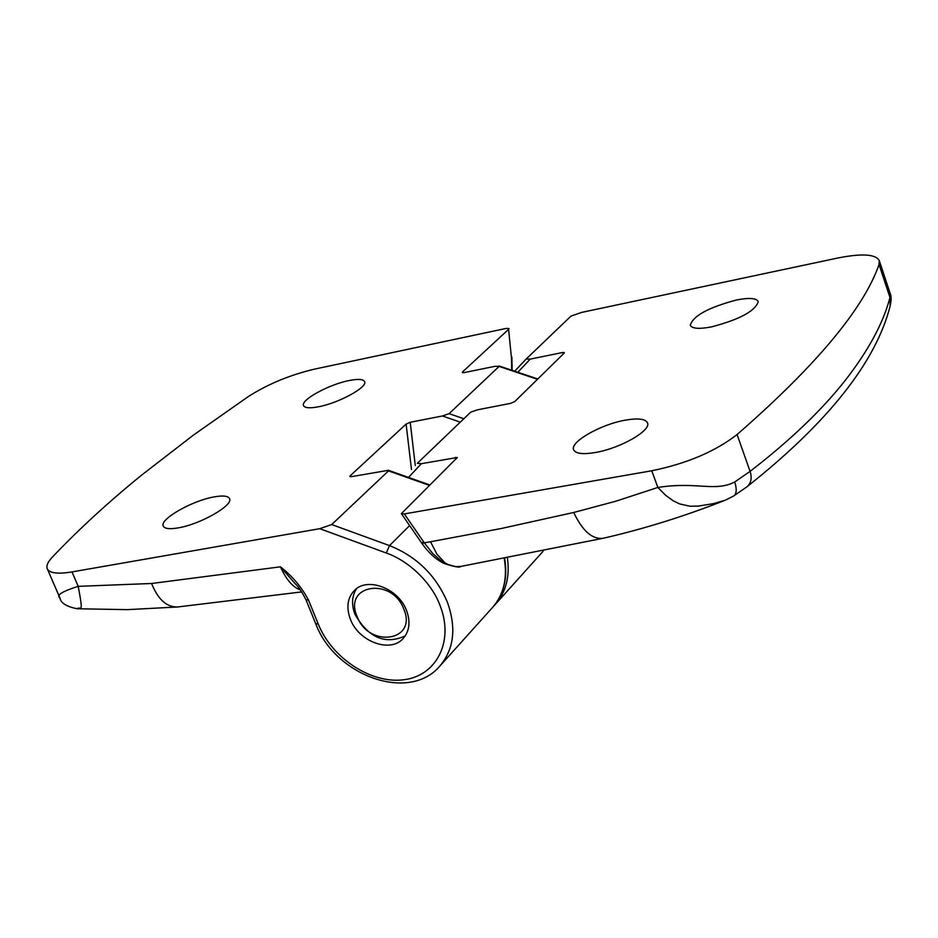 <?xml version="1.0" encoding="UTF-8"?>
<svg xmlns="http://www.w3.org/2000/svg" width="938" height="938" viewBox="0 0 938 938"><rect width="100%" height="100%" fill="white"/><g stroke="black" fill="none" stroke-linecap="round" stroke-linejoin="round"><path stroke-width="1.41" d="M318.744 406.729C309.927 408.417 304.862 408.065 303.56 405.662C300.219 400.163 328.863 384.439 349.088 380.558C358.164 378.764 363.334 379.116 364.636 381.625C367.895 387.066 339.04 402.93 318.744 406.729M178.243 527.871C169.661 529.337 164.678 528.762 163.282 526.148C159.132 519.453 192.184 500.575 214.169 496.894C223.033 495.323 228.157 495.909 229.552 498.664C233.609 505.242 200.31 524.319 178.243 527.871M429.768 484.946L388.438 470.301L351.504 476.633L349.839 476.398L350.214 475.765L406.107 424.093L410.211 422.276L442.431 415.98L449.103 413.658L499.098 366.418L537.474 379.304M462.493 372.796L462.411 372.046L463.771 372.691L495.194 366.277L499.098 366.418M462.411 372.046L508.595 329.344L511.456 357.917L508.595 329.344M300.254 589.873C292.797 587.223 286.196 579.532 280.439 566.822L295.282 583.823C298.12 586.191 301.684 591.491 305.964 599.722L308.543 600.156C301.696 587.223 292.328 576.108 280.439 566.822L151.581 583.495L78.206 586.344C83.845 616.008 80.492 605.69 77.151 608.75C66.387 606.581 60.642 602.958 59.903 597.905L47.275 568.78C46.114 565.86 47.791 561.979 52.329 557.149C78.827 529.278 108.62 501.912 141.685 475.062L193.181 435.279L248.5 396.434C268.174 383.97 290.182 374.872 314.511 369.126L506.297 328.394L509.041 328.605M47.275 568.78C49.538 573.212 57.781 574.255 71.992 571.922L319.741 528.692L386.292 553.01C408.722 560.76 431.703 582.721 440.063 605.561C454.191 641.064 436.791 675.63 404.161 679.71C371.718 684.306 331.993 658.406 318.263 624.075L308.543 600.156M409.625 525.585L389.493 545.611L331.712 524.553L319.741 528.692M331.712 524.553L388.508 470.899L429.334 485.368M388.438 470.301L388.508 470.899M350.378 619.197C358.515 641.569 390.231 653.387 403.07 638.59C409.496 631.251 410.668 621.941 406.588 610.65C398.591 588.337 367.192 576.448 354.259 590.612C347.4 598.057 346.11 607.59 350.378 619.197M59.903 597.905L59.903 597.905C56.081 595.243 62.189 591.386 78.206 586.344L71.992 571.922M595.349 452.503C582.885 454.578 575.651 453.687 573.657 449.841C569.554 442.126 600.625 424.398 625.259 420.177C638.098 417.949 645.508 418.864 647.513 422.897C651.441 430.507 620.077 448.434 595.349 452.503M711.59 326.87C699.209 329.215 692.103 328.687 690.286 325.322C692.877 315.965 708.272 307.535 736.447 300.008C749.145 297.534 756.403 298.061 758.232 301.579C755.453 310.947 739.906 319.377 711.59 326.87M564.137 353.145L514.856 401.487L510.682 403.34L477.43 409.824L470.7 412.181L417.328 463.302L421.397 463.677L457.31 457.486L401.37 513.637L422.018 543.524L424.269 542.797L432.735 553.514L440.602 560.361L447.836 564.488L455.645 566.599L460.793 566.435L603.345 538.236C592.488 539.737 582.615 531.154 573.716 512.476L615.891 501.197L657.855 487.455C696.852 481.323 715.073 492.204 734.735 481.968L750.083 471.38C790.101 440.52 821.911 410.07 845.525 380.031C868.623 350.214 883.444 322.695 889.963 297.51L890.068 293.148C891.417 295.728 891.452 300.031 890.15 306.069L889.963 297.51L879.047 264.563L879.293 260.623C875.658 254.092 861.788 253.237 837.657 258.044L581.454 312.448L570.961 316.118L526.171 359.031L530.205 359.125L562.601 352.5L564.359 352.582L564.137 353.145M879.047 264.563C863.499 308.872 816.177 365.527 737.08 434.54C715.155 451.541 686.722 463.618 651.781 470.759L404.337 513.93L401.37 513.637M460.793 566.435C460.007 567.889 454.238 566.833 443.498 563.269L445.468 563.363L436.944 554.206L430.519 541.754L501.384 528.481L573.716 512.476M737.08 434.54L750.083 471.38C752.182 478.028 751.15 483.164 746.988 486.775L733.528 496.073L725.613 500.06C685.127 516.076 644.383 528.798 603.345 538.236M734.735 481.968C737.022 489.425 736.623 494.127 733.516 496.085M651.781 470.759L657.855 487.455L665.699 495.334L673.226 500.81L679.757 503.964L689.993 506.203L698.259 506.098L713.888 503.565L725.578 500.071M422.721 542.41L422.018 543.524C428.232 552.423 435.396 559.001 443.498 563.257M405.251 635.858C385.33 644.981 368.587 637.852 355.033 614.46C351.269 604.506 351.82 595.888 356.663 588.583M403.868 609.243C417.656 641.451 368.634 648.451 357.073 616.383C342.921 584.562 392.014 576.589 403.868 609.243M406.107 424.093L411.477 469.539M350.343 476.703L350.214 475.765M386.292 553.01L389.493 545.611C416.589 556.445 435.877 575.287 447.367 602.161C456.583 627.979 454.015 649.342 439.688 666.25C408.569 702.726 334.784 675.43 315.672 623.606L318.263 624.075M511.456 357.917L511.714 370.217M463.853 418.735L449.103 413.658M460.288 422.147L442.431 415.98M410.211 422.276L415.288 465.483M504.292 558.825C507.622 578.547 503.624 594.856 492.309 607.73C503.718 594.704 507.857 578.383 504.703 558.755M301.696 591.913L177.587 606.98C166.659 607.273 157.994 599.441 151.581 583.495M517.823 372.269L530.205 359.125M562.601 352.5L563.468 353.802M526.148 359.066L514.704 371.214L526.171 359.031M430.519 541.754L424.269 542.797L404.337 513.93M455.528 457.345L456.478 458.741M408.499 477.407L421.397 463.677M493.916 605.889L495.053 604.693C505.852 592.441 509.991 576.964 507.446 558.239M440.227 665.652L492.309 607.73M305.964 599.722L315.672 623.606M177.587 606.98L127.416 609.641L77.268 608.762M512.136 370.358L511.89 357.026M537.802 378.975L499.039 365.961M890.068 293.16L879.293 260.623M747.094 486.693C828.113 422.44 875.811 362.185 890.185 305.94M543.055 551.31L495.581 604.095"/></g></svg>
